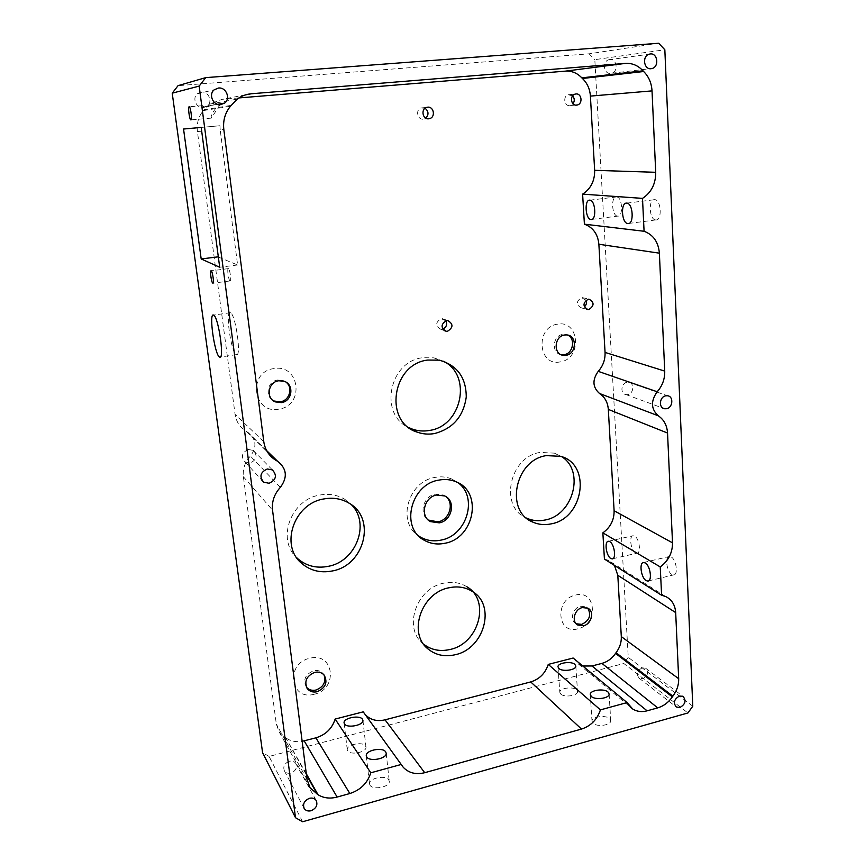 <?xml version="1.0" encoding="UTF-8"?>
<svg xmlns="http://www.w3.org/2000/svg" width="865" height="865" viewBox="0 0 865 865"><rect width="100%" height="100%" fill="white"/><g stroke="black" fill="none" stroke-linecap="round" stroke-linejoin="round"><path stroke-width="0.65" stroke-dasharray="4.33 3.24" d="M627.049 382.308C620.929 383.076 619.978 393.856 625.957 394.581L627.698 394.57C633.85 393.78 634.748 382.914 628.693 382.287L627.049 382.308M248.374 449.497C241.8 452.503 240.686 456.644 245.054 461.921L250.136 462.98C256.819 459.834 257.835 455.639 253.196 450.395L248.374 449.497M278.876 409.123C252.948 414.605 247.347 371.799 273.848 368.598C299.885 363.657 304.837 405.804 278.876 409.123M272.464 400.041C264.485 395.067 268.085 381.087 277.654 380.005L282.942 380.459L286.077 382.2M577.809 628.833C556.963 634.932 554.4 599.294 575.571 595.055C596.461 589.346 598.602 624.541 577.809 628.833M576.231 623.784L575.993 623.654C569.386 620.281 572.652 607.76 580.556 606.246L586.081 606.884L587.681 608.095M560.098 361.905C537.954 366.663 535.089 326.808 557.601 324.159C579.799 319.877 582.188 359.159 560.098 361.905M560.985 354.628C551.102 353.125 552.616 335.512 562.769 334.42L567.429 335.004M314.265 694.227C290.078 701.234 285.115 663.304 309.811 658.276C334.085 651.723 338.485 689.146 314.265 694.227M306.491 687.297L306.34 687.113C302.826 679.847 305.248 674.386 313.606 670.743C317.455 669.942 320.58 670.84 322.98 673.424L324.018 674.927M572.608 95.885L568.251 94.75C562.693 96.134 564.175 106.427 569.797 105.617L573.03 103.768M445.767 320.753L441.161 318.677C435.376 322.31 435.268 325.835 440.826 329.284L442.783 329.1M586.027 300.209L581.55 297.647C576.068 301.312 575.982 304.729 581.312 307.886L584.318 306.902M425.039 108.233L421.006 107.952C415.276 109.79 417.384 120.008 423.299 119.143L425.807 118.159M230.587 312.827L230.36 312.719C225.203 310.135 230.89 351.514 236.048 354.412L236.426 354.607C241.627 357.483 235.723 314.871 230.587 312.827M617.578 216.109C611.76 215.98 610.679 196.096 616.561 196.939L616.572 196.939C622.432 196.906 623.535 217.029 617.653 216.12L617.578 216.109M671.889 574.447C666.688 571.776 664.59 556.455 669.445 556.476L671.089 556.898C676.311 559.417 678.484 574.944 673.619 574.911L671.889 574.447M635.494 552.811C630.747 550.389 628.779 535.63 633.223 535.716L634.607 536.084C639.354 538.354 641.398 553.308 636.954 553.2L635.494 552.811M655.659 219.948C649.15 219.764 648.155 198.766 654.729 199.674L654.751 199.674C661.303 199.674 662.32 220.943 655.746 219.948L655.659 219.948M560.715 694.044L559.817 692.324C559.32 688.194 572.89 686.172 576.577 689.827L577.528 691.6C578.058 695.741 564.294 697.752 560.715 694.044M369.95 785.139L369.496 783.841C368.544 778.165 385.758 774.683 388.763 779.916L389.272 781.29C390.266 786.966 372.804 790.459 369.95 785.139M347.633 750.755L347.254 749.685C346.335 744.57 362.857 741.262 365.549 745.987L365.971 747.133C366.922 752.236 350.184 755.567 347.633 750.755M593.066 723.237L592.006 721.194C591.53 716.685 605.554 714.663 609.609 718.642L610.733 720.75C611.231 725.27 596.991 727.281 593.066 723.237M458.234 482.854L452.103 479.145C446.751 476.864 441.064 476.291 435.03 477.415C407.934 481.362 396.624 522.438 418.682 535.965M609.922 59.512L608.603 59.793C601.921 61.761 603.846 74.379 610.658 73.428L611.847 73.19C618.594 71.352 616.821 58.615 609.922 59.512M201.404 92.058L197.361 93.744C191.771 98.08 196.398 108.536 203.437 107.584L207.157 106.146C213.104 102.048 208.67 91.117 201.404 92.058M206.53 107.055C203.621 106.773 202.248 106.308 202.41 105.649L208.076 106.784L211.752 104.87L206.53 107.055M289.343 761.265C284.444 763.363 282.801 766.574 284.423 770.888C285.893 772.975 288.045 773.699 290.889 773.072C295.83 770.92 297.441 767.688 295.722 763.363C294.251 761.351 292.121 760.659 289.343 761.265M642.208 667.834C636.997 670.829 636.024 674.322 639.3 678.311L642.782 678.722C648.004 675.706 648.955 672.202 645.625 668.223L642.208 667.834M220.132 104.665L211.287 118.116C210.703 116.234 212.12 113.077 215.536 108.644L220.305 104.189M230.036 280.93C228.511 280.465 226.825 267.761 228.414 268.615L228.425 268.626C229.949 269.004 231.647 281.817 230.068 280.941L230.036 280.93M351.579 504.879L344.897 499.365C337.372 494.845 329.014 493.407 319.812 495.05C291.04 499.354 276.335 539.295 296.619 557.611M472.387 591.476L467.014 586.859C460.148 582.588 452.406 581.366 443.756 583.172C416.173 588.113 402.722 628.574 423.374 643.949L423.623 644.155M561.688 456.655L554.422 453.141L540.106 452.427C509.247 456.774 499.029 506.998 526.417 518.027M443.55 361.267L433.96 357.851L422.585 357.732C388.904 361.375 378.751 414.822 408.907 427.645M445.799 496.553L443.399 495.029L435.387 494.099C423.407 495.915 418.465 514.091 428.305 520.049M215.536 108.644L203.329 110.579C198.474 116.58 196.496 123.565 197.415 131.523L235.075 414.324C236.253 421.839 240.038 427.559 246.428 431.494L247.768 432.24C256.31 439.031 257.186 446.989 250.418 456.104C244.892 462.115 242.557 469.003 243.389 476.766L276.335 724.135L279.19 731.92L285.828 737.975L306.448 774.91M218.348 257.056L237.605 264.982L220.197 129.804L223.819 129.523M692.779 706.208L628.25 657.368L594.817 59.642L664.839 49.759M306.307 773.764L285.828 737.975M286.531 738.386C291.083 741.294 296.295 742.278 302.144 741.327M363.235 711.852L365.106 714.447M573.138 658.027L578.512 664.104L582.815 666.018M614.442 565.418L608.16 560.239L604.43 559.071M238.935 97.929L222.327 99.291L209.438 104.146L203.956 109.779L216.272 107.779M203.329 110.579L203.956 109.779M658.698 43.25L589.087 53.814L178.06 85.657M302.62 821.75L269.08 756.443L623.816 663.498L687.945 712.955M589.087 53.814L594.817 59.642M628.25 657.368L623.816 663.498M269.08 756.443L262.571 752.626M219.948 125.739L201.199 127.415L219.948 125.739L220.197 129.804M237.605 264.982L219.699 267.253M263.782 441.691L235.075 414.324M197.415 131.523L201.286 131.231M218.337 107.444L231.117 105.379M230.425 106.276L217.764 108.287M245.617 94.858L222.327 99.291M243.389 476.766L272.54 510.112M307.032 779.43L276.335 724.135M247.249 431.949L266.874 451.054M280.336 487.384L250.418 456.104M625.957 394.581L663.001 408.15M245.054 461.921L261.695 479.999M568.251 94.75L575.063 94.134M440.826 329.284L444.167 330.527M581.312 307.886L586.47 309.194M421.006 107.952L426.391 107.465M230.36 312.719L213.525 315.076M643.625 562.488L669.445 556.476M608.452 541.263L633.223 535.716M558.012 667.034L559.817 692.324M366.295 755.88L369.496 783.841M344.097 723.01L347.254 749.685M590.298 694.746L592.006 721.194M608.603 59.793L648.966 54.225M197.361 93.744L214.185 89.819M284.423 770.888L303.896 807.888M639.3 678.311L675.619 706.478M211.287 118.116L191.024 119.878M228.414 268.615L211.147 270.821M443.399 495.029L444.707 495.959M433.96 357.851L439.258 360.164M554.422 453.141L560.693 456.32M344.897 499.365L349.211 503.257M279.19 731.92L308.675 785.279M209.438 104.146L237.183 99.14M230.068 280.941L213.049 283.169M217.915 104.395L211.838 104.892M202.615 105.671L189.294 106.773M645.625 668.223L683.015 696.401M295.722 763.363L316.168 800.449M207.157 106.146L210.606 105.541M211.536 105.379L217.656 104.319M611.847 73.19L650.102 68.713M452.103 479.145L456.114 481.816M609.111 694.022L610.733 720.75M362.911 720.361L365.971 747.133M386.179 753.188L389.272 781.29M575.809 666.082L577.528 691.6M665.585 596.472L608.16 560.239M578.512 664.104L629.925 706.683M628.866 223.429L655.746 219.948M626.79 203.124L654.751 199.674M612.658 558.779L636.954 553.2M648.339 580.945L673.619 574.911M591.844 219.396L617.653 216.12M589.854 200.172L616.572 196.939M236.426 354.607L220.337 357.04M424.445 118.894L427.278 118.71M582.34 297.603L589.022 299.182M442.318 318.655L447.724 320.537M570.576 105.465L575.636 105.098M324.126 675.057L322.98 673.424M566.824 334.917L564.964 334.355M587.908 608.214L586.081 606.884M284.023 381.227L282.942 380.459M247.768 432.24L266.604 450.568M253.196 450.395L272.378 469.911M628.693 382.287L667.564 395.759M246.428 431.494L267.372 451.919"/><path stroke-width="1.3" d="M665.855 395.792C659.454 396.624 658.373 408.01 664.612 408.745L666.439 408.723C672.862 407.858 673.878 396.397 667.564 395.759L665.855 395.792M267.274 468.981C260.311 472.214 259.122 476.626 263.728 482.194L269.112 483.276C276.184 479.891 277.276 475.436 272.378 469.911L267.274 468.981M286.077 382.2C293.365 387.574 289.515 400.668 280.346 401.782L274.313 401.068L272.464 400.041M278.725 380.773C268.063 381.952 265.501 398.268 275.373 401.901L281.417 402.614C292.402 401.328 294.511 384.33 284.023 381.227L278.725 380.773M587.681 608.095C591.606 615.037 589.616 620.465 581.734 624.379L576.231 623.784M582.361 607.576C574.447 609.09 571.17 621.654 577.788 625.027L583.54 625.752C591.519 624.173 594.698 611.468 587.908 608.214L582.361 607.576M567.429 335.004C575.895 338.215 573.257 353.655 564.088 354.682L560.985 354.628M564.629 334.982C554.119 336.128 553.059 354.509 563.407 355.353L565.948 355.32C576.555 354.088 577.398 335.479 566.824 334.917L564.629 334.982M324.018 674.927C326.256 681.923 323.575 686.961 315.985 690.032C312.081 690.865 308.913 689.956 306.491 687.297M314.719 672.375C306.34 676.03 303.907 681.512 307.432 688.799C309.865 691.6 313.087 692.573 317.109 691.73C325.618 687.913 327.954 682.355 324.126 675.057C321.715 672.473 318.579 671.575 314.719 672.375M575.939 93.961L575.063 94.134C569.451 95.539 570.932 105.952 576.609 105.119L577.388 104.979C583.042 103.67 581.669 93.171 575.939 93.961M446.556 320.569C440.718 324.234 440.599 327.803 446.21 331.284L447.497 331.263C453.357 327.521 453.433 323.943 447.724 320.537L446.556 320.569M588.232 299.225C582.696 302.934 582.61 306.383 587.973 309.573L588.849 309.529C594.396 305.767 594.45 302.318 589.022 299.182L588.232 299.225M427.678 107.174L426.391 107.465C420.606 109.325 422.736 119.662 428.705 118.797L429.862 118.537C435.733 116.818 433.733 106.33 427.678 107.174M213.731 315.184L213.525 315.076C208.67 312.438 214.498 353.969 219.364 356.931L219.721 357.137C224.619 360.067 218.564 317.282 213.731 315.184M590.968 219.494C585.346 219.332 584.145 199.296 589.843 200.172L589.854 200.172C595.509 200.183 596.731 220.445 591.044 219.494L590.968 219.494M646.133 580.599C641.073 577.852 638.932 562.423 643.625 562.488L645.225 562.931C650.296 565.515 652.513 581.161 647.809 581.075L646.133 580.599M610.777 558.476C606.181 556 604.17 541.144 608.452 541.263L609.793 541.641C614.409 543.977 616.496 559.039 612.193 558.887L610.777 558.476M627.828 223.548C621.524 223.343 620.4 202.172 626.779 203.124L626.79 203.124C633.137 203.156 634.272 224.586 627.904 223.559L627.828 223.548M558.898 668.504L558.001 666.85C557.514 662.871 571.159 660.871 574.857 664.374L575.809 666.082C576.328 670.061 562.488 672.051 558.898 668.504M366.728 756.972L366.273 755.718C365.354 750.258 382.676 746.83 385.682 751.869L386.179 753.188C387.152 758.648 369.571 762.087 366.728 756.972M344.454 723.918L344.075 722.88C343.189 717.961 359.808 714.717 362.5 719.258L362.911 720.361C363.851 725.281 347.006 728.546 344.454 723.918M591.336 696.476L590.287 694.519C589.811 690.173 603.921 688.172 607.998 692L609.111 694.022C609.598 698.369 595.282 700.358 591.336 696.476M438.923 480.097C410.713 484.205 400.062 527.65 423.969 540.095C430.316 543.75 437.257 544.82 444.794 543.285C474.334 538.408 483.113 492.034 456.114 481.816C450.73 479.524 444.999 478.95 438.923 480.097M418.682 535.965L420.217 536.949C426.521 540.593 433.419 541.652 440.901 540.138C466.7 535.792 478.377 497.602 458.234 482.854M650.35 53.933L648.966 54.225C641.938 56.312 643.874 69.719 651.021 68.713L652.264 68.465C659.346 66.529 657.584 52.981 650.35 53.933M218.499 88.025L214.185 89.819C208.227 94.458 213.125 105.66 220.629 104.643L224.586 103.108C230.923 98.729 226.241 87.03 218.499 88.025M309.443 798.319C304.275 800.601 302.534 803.996 304.231 808.526C305.767 810.7 308.037 811.435 311.032 810.743C316.244 808.407 317.963 804.98 316.168 800.449C314.622 798.352 312.384 797.649 309.443 798.319M679.468 696.033C674.019 699.223 672.992 702.899 676.365 707.051L679.987 707.44C685.448 704.218 686.453 700.542 683.015 696.401L679.468 696.033M189.154 106.752C187.802 106.676 189.403 119.521 190.797 119.9L190.927 119.921C192.3 120.116 190.7 107.163 189.294 106.773L189.154 106.752M211.168 270.832L211.147 270.821C209.654 269.945 211.384 282.714 212.822 283.179L212.844 283.201C214.347 284.098 212.595 271.221 211.168 270.832M323.888 498.943C294.003 503.408 279.6 545.566 301.68 563.375C310.351 570.705 320.569 573.236 332.322 570.965C364.479 565.494 376.448 518.427 349.211 503.257C341.621 498.705 333.176 497.267 323.888 498.943M296.619 557.611L297.863 558.79C306.459 566.067 316.579 568.586 328.213 566.348C356.012 561.482 370.458 523.725 351.579 504.879M448.935 587.789C421.093 592.806 407.491 633.699 428.305 649.183C435.938 655.216 444.891 657.065 455.152 654.74C484.259 648.869 496.315 605.273 472.387 591.476C465.467 587.173 457.65 585.94 448.935 587.789M423.623 644.155C431.159 649.983 439.95 651.756 449.984 649.496C478.832 643.733 490.747 600.57 467.014 586.859M546.258 455.617C514.772 460.094 504.771 511.615 532.981 522.168C538.668 524.644 544.701 525.217 551.07 523.887C583.691 518.557 591.757 464.397 560.693 456.32L546.258 455.617M526.417 518.027L527.023 518.308C532.656 520.762 538.636 521.346 544.95 520.038C573.192 515.367 585.075 471.057 561.688 456.655M427.764 360.056C391.769 363.992 383.714 422.347 417.33 432.186C422.899 434.144 428.651 434.598 434.598 433.538C452.936 428.629 463.489 416.443 466.257 397.003C466.159 377.464 457.153 365.181 439.258 360.164L427.764 360.056M408.907 427.645L412.313 429.094C417.827 431.04 423.526 431.494 429.408 430.456C461.813 426.175 472.463 375.442 443.55 361.267M439.279 522.86L430.543 521.638C419.622 516.405 424.077 496.921 436.674 495.029L444.707 495.959C456.223 500.759 452.136 520.817 439.279 522.86M428.305 520.049L438.004 521.865C449.422 520.016 454.655 503.106 445.799 496.553M672.516 542.842C672.527 552.854 668.429 560.888 660.244 566.921L602.862 532.851C610.463 527.358 614.215 519.984 614.107 510.728L672.516 542.842L667.542 433.041L608.322 409.404C607.771 402.387 604.84 397.078 599.532 393.489C592.579 387.293 592.147 379.919 598.234 371.355C603.035 365.96 605.316 359.645 605.057 352.412L598.872 244.254C597.856 234.08 593.033 227.376 584.405 224.176L582.61 194.128C590.784 188.808 594.806 180.871 594.655 170.319L590.406 96.102C589.887 88.965 587.238 83.094 582.448 78.488L643.657 71.514C648.761 76.585 651.55 83.051 652.026 90.89L590.406 96.102M614.107 510.728L608.322 409.404M625.384 63.394C632.196 62.994 638.067 65.47 642.998 70.822L581.821 77.861C577.204 73.006 571.733 70.757 565.407 71.135L625.384 63.394L251.401 93.755C246.157 94.22 241.422 96.004 237.183 99.14L230.425 106.276C225.051 112.937 222.846 120.689 223.819 129.523L263.782 441.691C265.036 449.93 269.145 456.179 276.108 460.44L277.579 461.25C286.856 468.614 287.775 477.329 280.336 487.384C274.27 494.045 271.675 501.614 272.54 510.112L307.032 779.43L310.092 787.82L318.006 794.708L306.307 773.764M201.199 127.415L183.553 129.026L201.188 258.959L219.699 267.253L201.199 127.415L218.348 257.056M692.779 706.208L664.839 49.759L658.698 43.25L205.719 77.634L199.166 86.089L295.506 817.717L302.62 821.75L687.945 712.955L692.779 706.208M302.144 741.327L315.898 737.834C325.705 734.807 332.128 728.546 335.144 719.064L363.235 711.852L401.209 764.465L370.793 772.802C367.463 783.149 360.478 790.059 349.838 793.529L315.898 737.834M365.106 714.447L365.127 714.479C370.296 719.907 376.935 721.691 385.044 719.831L530.721 681.923C539.425 679.22 545.274 673.381 548.259 664.407L573.138 658.027L627.082 702.575L600.44 709.873C597.153 719.604 590.838 725.995 581.507 729.076L530.721 681.923M582.815 666.018L591.995 665.974L601.921 663.39C607.457 661.844 611.998 658.514 615.556 653.399L672.354 696.876C668.504 702.445 663.628 706.11 657.714 707.873L601.921 663.39M616.031 652.729C619.773 647.755 621.535 642.381 621.308 636.608L678.679 678.701C678.852 684.907 676.917 690.724 672.873 696.152L616.031 652.729L615.556 653.399M621.308 636.608L617.805 575.29L614.442 565.418M602.862 532.851L604.43 559.071L661.606 595.261L665.585 596.472C671.759 599.532 675.133 604.905 675.684 612.593L617.805 575.29M581.821 77.861L582.448 78.488M565.407 71.135L238.935 97.929M605.057 352.412L664.731 371.096L659.379 253.175L598.872 244.254M678.679 678.701L675.684 612.593M594.655 170.319L655.713 172.297L652.026 90.89M385.044 719.831L424.693 772.705L581.507 729.076M591.995 665.974L647.107 710.825L657.714 707.873M304.188 740.883L337.134 797.054L349.838 793.529M199.166 86.089L172.222 93.182L178.06 85.657L205.719 77.634M172.222 93.182L262.571 752.626L295.506 817.717M664.731 371.096C664.915 378.967 662.406 385.855 657.195 391.759C650.577 401.111 650.956 409.134 658.33 415.816C663.963 419.676 667.034 425.418 667.542 433.041M660.244 566.921L661.606 595.261M672.873 696.152L672.354 696.876M647.107 710.825C641.754 712.241 636.975 711.635 632.748 709.03L627.082 702.575M424.693 772.705C415.935 774.856 408.777 773.051 403.241 767.277L401.209 764.465M337.134 797.054C329.987 798.925 323.607 798.146 318.006 794.708M642.998 70.822L643.657 71.514M655.713 172.297C655.757 183.867 651.345 192.56 642.5 198.388L644.079 231.269C653.313 234.75 658.416 242.059 659.379 253.175M573.03 103.768C574.793 100.989 574.652 98.361 572.608 95.885M442.783 329.1C446.448 327.284 447.443 324.494 445.767 320.753M584.318 306.902C586.373 305.042 586.935 302.804 586.027 300.209M425.807 118.159C428.954 114.591 428.694 111.282 425.039 108.233M220.132 104.665L217.915 104.395M201.026 127.458L183.553 129.026M217.915 256.873L201.188 258.959M370.793 772.802L335.144 719.064M600.44 709.873L548.259 664.407M642.5 198.388L582.61 194.128M644.079 231.269L584.405 224.176M251.401 93.755L245.617 94.858M306.448 774.91L317.26 794.265M266.874 451.054L277.005 460.937M657.195 391.759L598.234 371.355M599.532 393.489L658.33 415.816M663.001 408.15L664.612 408.745M261.695 479.999L263.728 482.194M275.373 401.901L274.313 401.068M577.788 625.027L576.425 623.979M563.407 355.353L561.558 354.726M307.432 688.799L306.599 687.513M444.167 330.527L446.21 331.284M586.47 309.194L587.973 309.573M420.217 536.949L423.969 540.095M303.896 807.888L304.231 808.526M675.619 706.478L676.365 707.051M297.863 558.79L301.68 563.375M423.807 644.414L428.305 649.183M527.023 518.308L532.981 522.168M412.313 429.094L417.33 432.186M429.278 520.644L430.543 521.638M308.675 785.279L310.092 787.82M217.656 104.319L224.586 103.108M650.102 68.713L652.264 68.465M629.925 706.683L632.748 709.03M365.127 714.479L403.241 767.277M627.904 223.559L628.866 223.429M591.044 219.494L591.844 219.396M220.337 357.04L219.721 357.137M427.278 118.71L429.862 118.537M575.636 105.098L577.388 104.979M266.604 450.568L277.579 461.25M267.372 451.919L276.108 460.44"/></g></svg>
